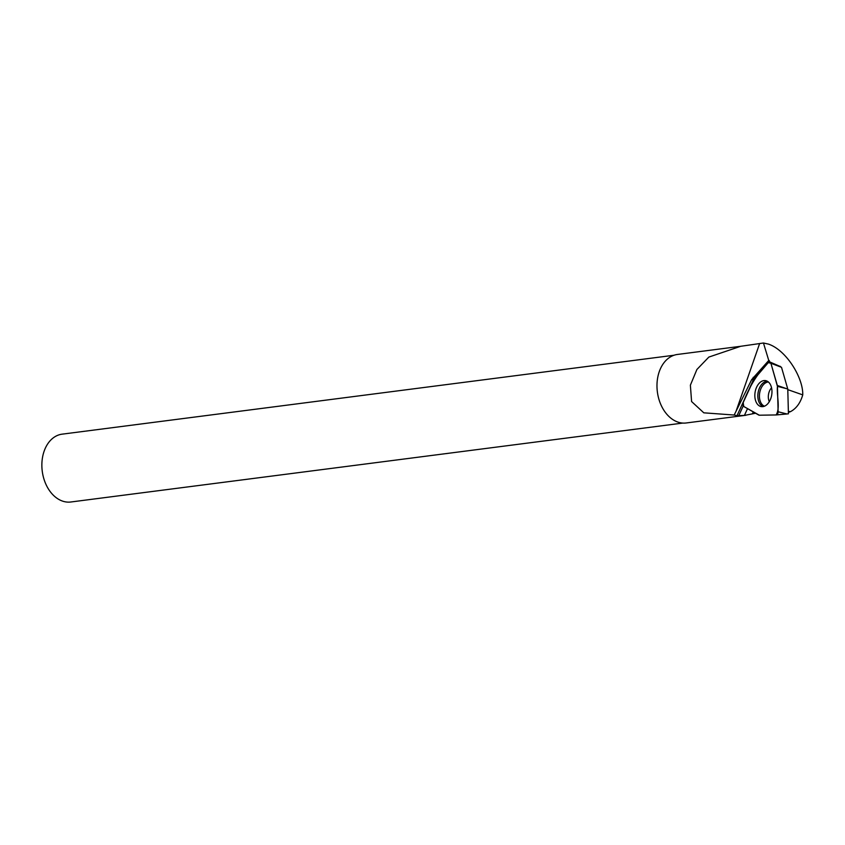 <?xml version="1.0" encoding="UTF-8"?>
<svg xmlns="http://www.w3.org/2000/svg" width="845" height="845" viewBox="0 0 845 845"><rect width="100%" height="100%" fill="white"/><g stroke="black" fill="none" stroke-linecap="round" stroke-linejoin="round"><path stroke-width="1.27" d="M777.326 385.489L770.904 363.255A2.715 1.732 -80.8 0 0 769.975 362.03A2.715 1.732 -80.8 0 0 768.327 362.579L753.993 379.384A2.715 1.732 -80.8 0 0 753.539 380.102L743.167 402.6A2.715 1.732 -80.8 0 0 743.748 406.466L758.736 415.053A2.715 1.732 -80.8 0 0 759.328 415.212L776.111 414.948A2.715 1.732 -80.8 0 0 776.206 414.948A2.715 1.732 -80.8 0 0 778.118 411.758L777.453 386.366A2.715 1.732 -80.8 0 0 777.326 385.489L786.304 388.584L777.453 386.366M769.161 401.903A13.161 8.418 -80.8 0 0 771.77 388.996A13.161 8.418 -80.8 0 0 765.992 380.704A13.161 8.418 -80.8 0 0 757.638 385.309A13.161 8.418 -80.8 0 0 755.145 398.914A13.161 8.418 -80.8 0 0 761.778 406.656A13.161 8.418 -80.8 0 0 769.161 401.903M770.904 363.255L781.509 367.321L787.772 389.038L788.427 413.818L776.291 414.937M787.772 389.038L786.304 388.584M747.519 408.631L744.413 415.423L737.009 415.677L734.189 415.032L751.659 379.627L768.76 360.466L763.457 343.007L768.432 344.105C786.082 349.957 803.257 377.557 802.75 394.879C800.405 402.97 796.286 408.589 790.371 411.716L788.385 412.402M763.457 343.007L740.706 346.292L708.849 357.076L696.903 369.487L690.376 385.193L691.59 401.544L703.811 412.825L734.189 415.032M740.706 346.292L677.426 354.456A34.539 24.674 82.7 0 0 657.368 391.869A34.539 24.674 82.7 0 0 686.267 422.965L745.85 415.275M755.567 413.237L744.413 415.423M674.035 355.238L62.107 434.161A34.201 24.431 82.7 0 0 42.25 471.204A34.201 24.431 82.7 0 0 70.853 501.993L682.781 423.07M768.76 360.466L754.807 377.599A8.556 5.471 -80.8 0 0 753.36 379.901L737.009 415.677M743.22 405.949L738.9 415.391M769.299 360.614L769.679 361.945M753.275 411.927L752.525 413.564M780.474 366.445L779.47 366.17M788.353 411.335L790.371 411.716M787.793 389.64L802.75 394.879M743.178 402.59L743.748 406.477L759.328 415.212L776.111 414.948C780.505 408.177 776.534 395.502 777.453 386.366L770.915 363.265L768.316 362.589C757.838 372.909 749.462 386.239 743.178 402.59M778.118 411.758L786.97 413.976L776.206 414.948M763.236 406.561A12.907 8.249 99.2 0 1 760.574 385.933A12.907 8.249 99.2 0 1 767.344 381.253M768.401 382.003A12.358 7.901 -80.8 0 0 762.053 386.471A12.358 7.901 -80.8 0 0 764.471 406.191M769.299 401.671A9.591 6.126 99.2 0 1 770.355 389.376A9.591 6.126 99.2 0 1 771.548 387.823M736.058 411.251L759.644 343.492M753.201 377.335L754.807 377.599M753.36 379.901L751.659 379.627M779.882 366.35L769.975 362.03"/></g></svg>
